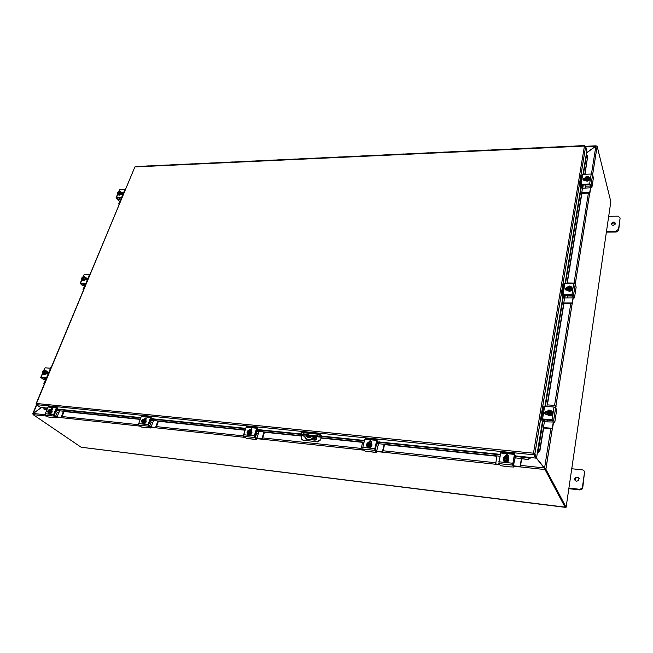 <?xml version="1.0" encoding="UTF-8"?>
<svg xmlns="http://www.w3.org/2000/svg" width="653" height="653" viewBox="0 0 653 653"><rect width="100%" height="100%" fill="white"/><g stroke="black" fill="none" stroke-linecap="round" stroke-linejoin="round"><path stroke-width="0.98" d="M608.694 216.282L618.04 216.159L620.113 217.988L618.538 229.236L615.926 231.138L606.506 231.195M613.257 225.293C611.828 225.138 611.265 224.485 611.551 223.31C613.722 221.481 615.012 221.71 615.428 224.003L613.257 225.293M606.376 232.117L616.154 232.052L618.636 230.607L620.113 217.988M615.534 223.628C614.155 222.583 612.906 222.779 611.788 224.232L611.681 224.608M571.75 468.74L582.207 469.842C583.766 470.152 584.525 471.05 584.484 472.535L582.435 487.13L581.652 488.591L579.464 489.277L568.918 488.069M576.623 481.212C574.64 480.567 574.175 479.384 575.22 477.678C578.378 476.559 579.505 477.514 578.599 480.535L576.623 481.212M568.828 488.673L579.782 489.938L581.962 489.252L582.754 487.791L584.484 472.535M579.17 478.559C578.044 477.4 576.836 477.327 575.538 478.347L575.015 480.298M315.562 439.991L312.828 437.175L313.016 436.482L308.167 434.62L307.971 435.314L305.726 435.086C304.029 434.963 303.335 435.257 303.637 435.975L307.041 439.249M307.971 435.314L312.828 437.175M310.575 436.947L310.714 437.118C309.84 438.065 308.249 437.788 305.947 436.302C306.584 435.363 308.126 435.584 310.575 436.947L307.955 436.686M311.775 438.31L313.22 438.506L311.775 438.31M313.016 436.482L315.848 439.396L316.534 437.853M308.167 434.62L305.914 434.392C304.241 434.269 303.539 434.563 303.816 435.265M306.249 435.755L310.608 436.979M32.985 414.28L33.123 413.52L41.261 407.545M36.731 404.836L33.238 413.602M545.018 469.042L535.77 457.312M544.733 468.34L545.802 469.148L545.026 469.14M538.064 452.186L539.827 451.337L537.435 451.998L536.652 457.378L534.831 453.982L533.485 453.19L535.819 457.296L544.569 468.03L550.846 428.637M552.414 428.18L545.892 469.254L566.11 507.267L610.833 201.687L597.12 146.182L595.887 146.15L586.598 152.933M545.043 469.148L565.335 507.169L566.11 507.267M595.642 146.321L596.475 146.019M586.623 152.778L595.609 146.207L585.749 146.664M545.1 468.715L544.928 469.376L544.275 467.932L544.855 468.568M41.392 407.554L33.319 413.488L33.148 414.647L81.119 447.215L565.367 507.177M520.572 465.401L544.275 467.932L535.754 457.451M544.928 469.376L565.147 507.299M304.2 434.065L303.457 433.755L304.2 434.065M316.86 435.053L317.929 435.347M303.98 434.588L302.029 434.392L300.886 433.192L302.266 432.604L302.461 431.919L301.025 432.719M302.029 434.392L301.466 437.534L301.792 439.428L303.033 440.081L317.856 441.91L320.737 439.804L321.088 437.167L320.231 434.629L317.007 433.388L302.461 431.919M320.231 434.629L321.243 435.69L320.737 439.804M317.007 433.388L316.819 434.082L320.043 435.322M320.46 439.51L317.57 441.616M317.856 441.91L303.033 440.081M313.505 436.988L316.427 437.681C316.852 439.053 316.305 439.861 314.787 440.122L306.412 439.24L305.392 437.804M307.098 436.335L310.199 436.645M302.045 439.681L303.327 440.375M316.819 434.082L302.266 432.604M316.452 437.714L313.791 437.281M305.686 438.098L305.865 439.045M46.902 409.757L44.339 409.488L43.596 407.676L47.587 408.084M43.963 409.194L47.008 409.504M50.354 409.725L51.326 409.79C52.46 411.627 51.758 412.974 49.236 413.822L49.497 414.002C51.995 413.178 52.705 411.839 51.62 409.986L52.093 410.035M55.995 410.435L140.322 419.128M145.554 419.675L146.019 419.724M150.263 420.157L245.242 429.952M251.217 430.572L251.674 430.613M256.319 431.094L301.955 435.804M321.284 437.796L364.072 442.212M370.945 442.914L371.386 442.963M376.495 443.493L499.774 456.202M507.748 457.027L508.165 457.067M513.846 457.655L528.555 459.508L529.975 458.047L528.391 459.157M529.975 458.047L529.991 457.394L535.648 458.104L533.852 454.79L36.495 404.672L36.29 404.052M530.138 458.398L530.244 457.549M537.468 452.382L538.276 452.505M539.615 451.019L544.741 419.618M545.622 414.19L545.99 411.97M546.888 406.476L565.065 295.034M565.873 290.095L566.167 288.291M566.984 283.296L583.047 184.815M583.782 180.301L584.019 178.832M584.77 174.253L587.79 155.708L584.998 174.245M586.231 154.728L583.015 174.31L586.223 154.704L587.79 155.708M55.889 410.688L59.66 411.072M63.423 411.463L140.224 419.397M144.019 419.234L145.962 417.879L145.929 419.985M150.166 420.426L153.577 420.777M157.789 421.209L245.046 430.221M251.576 430.898L251.642 428.768L249.519 429.682L249.928 430.205M256.229 431.38L259.151 431.682M263.902 432.172L301.874 436.09M308.134 436.743L310.559 436.988M313.84 437.33L316.183 437.575M321.203 438.09L362.676 442.375M376.422 443.795L378.691 444.032M384.103 444.587L496.827 456.235M513.789 457.982L515.184 458.128M521.38 458.765L528.555 459.508M539.827 451.337L543.704 427.568M544.643 421.838L544.994 419.642M545.875 414.247L546.259 411.904M547.41 404.86L564.012 302.992M564.837 297.939L565.31 295.042M566.11 290.136L566.42 288.218M567.277 282.953L581.986 192.725M582.721 188.235L583.276 184.807M584.011 180.318L584.166 179.338M537.435 451.998L542.447 421.463L537.443 452.015M534.831 453.982L585.659 146.354L586.9 151.08L586.296 154.794M529.991 457.394L515.731 455.933M36.135 403.595L134.885 166.923L36.462 403.481L533.485 453.19L533.779 454.684L533.713 453.647L535.778 457.329L535.648 458.104M43.669 407.79L40.51 407.464L36.495 404.672M584.99 146.027L134.885 166.923L584.721 145.652M533.779 454.684L533.983 454.006M585.659 146.354L584.443 146.035L533.485 453.19M535.819 457.296L536.652 457.378M534.032 453.974L534.864 454.055L585.684 146.419M371.72 155.471L363.876 155.945M356.081 156.198L348.359 156.671M340.686 156.916L333.079 157.381M325.537 157.626L318.052 158.083M310.64 158.32L303.261 158.777M295.964 159.006L288.699 159.454M281.525 159.675L274.366 160.124M267.314 160.344L260.261 160.777M253.315 160.997L246.369 161.43M239.537 161.642L232.688 162.066M225.962 162.271L219.212 162.695M212.6 162.899L205.94 163.315M199.434 163.511L192.872 163.919M186.456 164.115L179.991 164.523M173.682 164.711L167.299 165.111M148.672 165.878L142.468 166.27M581.913 145.652L572.159 146.231M562.486 146.558L553.083 147.121M543.59 147.439L534.35 147.994M525.028 148.313L515.952 148.86M506.793 149.162L497.864 149.7M488.885 149.994L480.102 150.525M471.278 150.819L462.642 151.341M453.974 151.627L445.477 152.141M436.963 152.418L428.605 152.933M420.238 153.202L412.019 153.7M403.799 153.969L395.702 154.459M387.629 154.728L379.662 155.21M161.087 165.299L154.794 165.699M572.061 146.117L562.584 146.68M552.993 147.007L543.68 147.562M534.268 147.88L525.11 148.427M515.87 148.737L506.867 149.276M497.798 149.578L488.942 150.117M480.037 150.41L471.335 150.933M462.585 151.227L454.023 151.741M445.436 152.027L437.004 152.541M428.564 152.81L420.279 153.316M411.986 153.586L403.823 154.084M395.677 154.353L387.645 154.834M379.646 155.096L371.737 155.577M363.868 155.83L356.089 156.312M348.351 156.557L340.686 157.03M333.079 157.275L325.537 157.732M318.06 157.977L310.624 158.434M303.27 158.663L295.956 159.112M288.716 159.34L281.508 159.789M274.391 160.009L267.289 160.45M260.286 160.671L253.291 161.103M246.401 161.315L239.504 161.748M232.729 161.96L225.922 162.377M219.253 162.589L212.551 163.005M205.989 163.209L199.385 163.617M192.921 163.813L186.407 164.221M180.048 164.417L173.625 164.817M167.356 165.013L161.022 165.405M154.859 165.593L148.606 165.984M582.452 184.832L581.929 187.819L580.933 187.795M583.366 179.257L583.235 180.081M581.896 187.762L581.219 185.06M580.86 187.795L580.076 185.028L581.121 184.252L589.61 184.007L591.071 184.717L592.655 174.751L593.397 177.967L591.904 187.435L590.843 187.525M591.071 184.717L591.814 187.501M590.769 187.525L590.092 184.995L589.357 184.636L581.186 185.24M584.925 178.693L583.047 179.901M592.655 174.751L591.202 174.041L582.754 174.327L581.717 175.11L580.142 184.652M585.194 180.285L584.1 180.318L582.949 179.012L585.096 178.065M586.565 179.191L587.055 176.204L586.729 179.779L585.431 178.465L586.565 179.142M587.325 179.118L588.696 178.359L588.941 176.865L587.798 176.188L588.614 177.885L587.374 178.816L587.48 179.755L586.729 179.779M587.749 176.498L587.422 178.8M587.21 176.792L587.749 176.775M589.398 177.738L588.067 179.265L588.337 180.261L589.667 178.734L588.941 176.865L587.798 176.188M588.688 177.298L587.782 176.612M587.023 176.637L585.708 178.155M586.614 178.832L585.749 177.461L586.99 176.522M585.668 176.971L585.431 178.465L585.047 177.869L585.668 176.971M588.067 179.265L587.325 179.167M588.337 180.261L586.157 180.326L585.888 179.33M586.157 180.326L585.047 177.869M590.108 178.22L590.051 179.477C588.059 181.607 586.361 181.681 584.957 179.697M588.965 176.922L589.969 179.183C587.553 181.452 585.855 181.354 584.884 178.881L585.137 178.204M587.325 176.783L587.757 176.734M582.484 188.244L590.467 187.786L590.5 186.538M590.377 186.056L585.423 186.195L585.463 187.917M585.423 186.195L585.023 184.758M589.414 192.545L589.577 193.149L589.749 192.292L581.758 192.733M589.577 193.149L581.888 193.337M589.749 192.292L590.467 187.786M585.023 179.934L584.068 179.959M590.704 187.272L589.92 192.904M583.937 179.346L584.868 179.314M119.05 204.373L118.707 203.932L120.185 200.389L120.715 200.373M121.287 199.002L119.989 199.043L120.185 200.389M119.989 199.043L118.985 197.941M119.67 198.692L119.026 200.177L118.364 200.242M118.185 200.242L116.063 197.794L121.948 197.41M117.156 197.998L121.76 197.867M122.78 193.092L121.548 193.117M125.221 189.558L119.744 189.705L118.74 191.419M121.548 192.635L122.682 192.806L121.474 194.374L120.813 194.398M118.822 200.226L117.034 198.292M120.087 191.362L120.96 193.288L120.781 192.129L119.572 191.288L118.822 193.321M119.45 191.541L118.585 193.598L118.993 194.088L118.12 193.655L119.091 191.313L119.491 191.713M118.585 193.598L119.589 193.01L120.079 191.835L119.548 191.296M120.258 192.521L118.585 193.639M118.12 193.655L117.597 193.076L118.12 193.614M120.96 193.288L119.801 194.48L118.471 194.521L117.777 193.761M119.801 194.48L119.107 193.721M119.066 191.639L118.013 193.264M119.091 191.313L117.605 192.602L119.107 191.296L119.744 189.705M118.226 193.378L118.985 191.549M121.229 192.121L121.434 193.508C120.43 195.051 119.377 195.492 118.291 194.831L118.242 194.765M120.389 191.696L121.18 192.055L121.221 193.272C120.217 194.823 119.172 195.263 118.079 194.61L117.899 193.9M121.842 194.292L121.98 193.108L121.931 194.251M121.597 194.365L121.907 193.108M564.445 295.017L563.963 297.637L562.919 297.572M565.474 288.74L565.294 289.818M563.939 297.597L563.147 295.156M562.845 297.572L561.947 295.074L563.025 294.438L571.955 294.642L573.514 295.344L575.301 284.12L576.158 287.091L574.477 297.752L573.342 297.833M573.514 295.344L574.379 297.858M573.277 297.833L572.469 295.499L571.71 295.189L563.123 295.319M567.147 288.193L565.114 289.63M567.898 288.21L569.302 285.981L568.943 289.875L569.269 286.447M575.301 284.12L573.75 283.418L564.861 283.255L563.784 283.908L562.004 294.748M567.351 290.161L566.208 290.136L565.057 288.487L567.228 287.638M569.555 289.312L571.008 288.528L571.277 286.847L570.093 285.998L570.869 288.104L569.612 288.969L569.734 289.891L568.943 289.875M569.449 286.414L570.061 286.463L569.661 288.952M569.481 286.512L570.053 286.52M568.755 289.344L568.045 289.442L567.563 288.463L568.755 289.295M569.294 285.998L567.841 286.781L569.302 285.981M571.759 287.826L570.338 289.491L570.649 290.389L572.069 288.732L571.277 286.847L570.085 286.014M570.983 287.206L570.061 286.463M568.812 288.952L567.971 287.222L569.236 286.341M567.841 286.781L567.563 288.463L567.171 287.736L567.841 286.781M570.338 289.491L569.555 289.361M570.649 290.389L568.363 290.34L568.045 289.442M568.363 290.34L567.171 287.736M572.493 287.957L572.371 289.736C570.338 291.769 568.6 291.752 567.163 289.695M571.114 286.528L572.526 288.74L572.273 289.467C569.645 291.687 567.898 291.409 567.033 288.626L567.253 287.957M564.592 297.931L572.991 297.866L573.048 297.18M572.673 296.07L567.669 295.956L567.726 297.735M567.669 295.956L567.367 295.091M571.824 303.204L572.02 303.751L572.183 302.943L563.768 302.984M572.02 303.751L563.923 303.531M572.183 302.943L572.991 297.866M567.033 282.953L575.024 283.092L575.399 284.43M567.057 288.495L566.38 288.479M573.236 297.727L572.379 303.49M575.203 283.957L575.293 283.361M89.249 274.66L89.902 274.407M83.053 289.769L83.388 290.071L83.037 289.589L84.653 285.712L85.192 285.72M85.763 284.357L84.433 284.324L84.653 285.712M84.433 284.324L83.69 283.647M84.066 283.99L83.404 285.557L82.694 285.63M82.531 285.622L80.18 283.369L86.196 283.312M81.315 283.598L86.033 283.704M87.167 278.407L85.927 278.382M89.779 274.701L84.172 274.57L82.988 276.676M85.927 277.949L87.004 278.105L85.804 279.9L85.339 279.639M83.184 285.639L81.217 283.851M84.368 276.692L85.282 278.7L85.135 277.403L83.829 276.594L82.996 278.831M83.698 276.88L82.751 279.141L83.2 279.59L82.735 279.582L82.278 279.133L83.339 276.603L83.935 277.035M84.515 277.998L82.751 279.174L84.335 277.247L83.804 276.611M82.278 279.166L81.756 278.496L82.278 279.133M85.282 278.7L84.057 279.982L82.694 279.949L81.927 279.247L80.237 283.231M84.057 279.982L83.29 279.272M83.315 276.945L82.237 278.79M84.172 274.57L83.323 276.594L81.788 277.941L83.364 276.586M82.384 278.864L83.225 276.864M85.502 277.272L85.78 278.921C84.857 280.447 83.821 280.945 82.678 280.415L82.572 280.292M84.58 276.888L85.396 277.158L85.551 278.709C84.629 280.235 83.592 280.733 82.449 280.202L82.123 279.427L80.572 283.149M86.155 279.835L86.433 278.39L86.253 279.794M85.894 279.892L86.327 278.39M544.088 419.561L543.663 421.691L542.561 421.585M551.989 419.765L553.613 420.377L554.772 422.434L556.666 409.904L555.638 407.643L554.022 407.023L551.989 419.765L542.57 418.981L541.459 419.438L542.504 421.577L543.663 421.691L542.725 419.585M545.377 411.668L545.018 413.831M553.515 422.524L554.675 422.622L553.564 422.507M552.552 428.474L551.948 428.286L552.552 428.474L553.491 422.483L552.56 420.508L542.7 419.724M548.618 413.896L549.238 410.076L548.83 414.353L547.875 413.929L546.977 411.921L545.182 412.525L544.896 413.692M555.115 420.254L555.254 419.675M554.022 407.023L544.651 406.305L543.541 406.778L541.5 419.169M547.19 414.353L545.981 414.255C544.708 413.92 544.365 413.178 544.953 412.043L547.263 411.472M550.912 410.304L552.169 413.088L550.912 410.304L550.071 410.141L550.667 412.892L549.524 413.52L549.671 414.426L548.83 414.353M549.997 410.566L549.581 413.512M549.451 410.533L550.071 410.582M549.222 410.1L547.679 410.908L547.369 412.818L548.618 413.847M546.977 411.921L548.496 410.108L549.238 410.076M549.459 413.912L551.001 413.112L551.312 411.194L550.063 410.174M550.928 411.39L550.038 410.647M549.206 410.582L548.038 411.235L547.802 412.72M548.683 413.455L547.998 411.145L549.165 410.492M551.818 412.304L550.291 414.124L549.459 413.969M552.169 413.088L550.659 414.9L550.291 414.124M550.659 414.9L548.234 414.704L547.875 413.929M552.528 411.872L552.765 413.357L552.144 414.671C550.144 416.263 548.463 416.1 547.108 414.173M550.961 410.411L552.658 413.12L552.038 414.435C549.181 416.23 547.451 415.635 546.855 412.655L547.034 412.051M549.336 410.296L550.055 410.239M544.382 421.814L553.279 422.026M552.299 420.336L547.622 419.944L547.687 421.781M551.948 428.286L543.451 427.544M552.169 428.752L543.631 428.009M552.332 428.009L553.246 422.254M547.149 404.844L555.572 405.489L556.07 406.297L555.801 407.986M555.572 407.57L555.858 405.807M50.289 368.202L51.358 367.027M44.224 384.168L43.833 383.703L45.612 379.434L46.175 379.483M46.73 378.136L45.375 378.022L45.612 379.434M44.877 377.916L44.273 379.36L43.498 379.434M43.359 379.417L40.747 377.41L46.894 377.761M41.931 377.671L46.763 378.071M46.779 371.712L48.004 372.161L46.787 372.063M50.836 368.276L45.09 367.802L43.694 370.382L44.437 370.594M47.481 371.769L46.592 373.9L45.89 373.843M44.029 379.475L41.849 377.875M45.114 370.471L45.212 371.949L46.069 372.585L45.963 371.108L44.551 370.357L43.629 372.83M44.404 370.667L43.359 373.165L43.865 373.573L42.878 373.165L44.069 370.324M43.359 373.165L44.453 372.545L45.049 371.124L44.526 370.382M45.212 371.949L43.922 373.32L43.359 373.206M42.878 373.165L42.363 372.381L42.878 373.124M46.069 372.585L44.771 373.949L42.527 373.206L40.788 377.295M44.771 373.949L43.922 373.32M44.02 370.708L42.935 372.798M45.09 367.802L44.037 370.324L42.959 370.961L42.363 372.381L42.429 371.728L43.718 370.365M43 372.83L43.922 370.635M46.232 370.839L46.6 372.798C45.783 374.267 44.788 374.83 43.629 374.496L43.392 374.316M45.171 370.52L45.979 370.651L46.347 372.61C45.53 374.079 44.535 374.642 43.376 374.308L42.82 373.418M46.902 373.867L47.359 372.112M46.641 373.9L47.228 372.104M56.354 416.761L57.08 416.941L58.688 412.957L55.627 411.333M58.688 412.957L59.758 410.827M46.738 416.083L46.183 415.643M61.684 417.496L60.851 417.34L61.684 417.496L64.076 411.529M61.153 417.12L63.521 411.21M61.39 417.716L56.64 417.071M57.08 416.941L60.851 417.34M52.395 409.26L51.309 409.121M56.999 408.305L59.513 409.953L56.305 409.668M55.17 417.749L48.33 417.014L45.522 415.186L53.848 416.075L53.603 414.622L56.329 407.888L57.268 407.292M56.582 417.03L56.338 417.83L54.811 417.708M56.289 417.773L53.848 416.075M49.742 417.161L51.203 417.406M57.26 408.329L54.281 414.671L54.403 415.398L56.623 416.949M52.379 408.59L50.975 409.684M56.974 407.26L48.959 406.452L48.012 407.039L45.269 413.741L45.522 415.186M50.289 409.676L52.077 408.272L51.987 410.28M47.979 410.639L50.991 411.259L47.979 410.639L48.991 409.7L47.987 410.631M47.742 411.227L47.93 412.288L49.187 412.418L50.191 411.48L48.379 412.198L47.742 411.227L48.502 412.867L50.11 412.133L50.191 411.48M49.897 411.512L47.995 411.251M50.991 411.259L50.746 411.855L50.232 411.496M50.436 410.884L50.24 409.823L50.812 410.411L50.477 410.9M49.914 409.415L50.24 409.823L48.991 409.7L49.914 409.415L51.685 411.015L50.983 412.745L50.11 412.133M51.685 411.015L50.812 410.411M48.102 411.325L48.322 412.165M49.955 410.019L48.338 410.729M48.24 410.655L49.808 409.921L50.175 410.859M50.983 412.745L49.375 413.48L48.502 412.867M48.853 413.724L48.159 412.525M150.672 426.923L151.121 427.013L152.631 422.777L149.88 421.242M152.631 422.777L153.667 420.508M139.416 426.001L138.999 425.225M139.048 425.715L139.726 425.789M156.157 427.617L155.349 427.462L156.157 427.617L158.393 421.275M155.667 427.233L157.887 420.94M155.838 427.854L150.81 427.217M140.224 426.172L139.546 426.107M151.121 427.013L155.349 427.462M151.202 417.887L153.52 419.585L150.557 419.34M146.305 418.9L144.933 418.761M149.023 427.862L141.554 427.054L138.918 425.16L148.255 426.164L148.027 424.621L150.59 417.455L151.463 416.81M150.786 427.127L150.541 427.968L148.827 427.837M150.5 427.919L148.255 426.164M143.138 427.225L144.623 427.478M151.447 417.912L148.655 424.662L148.77 425.43L150.819 427.038M146.248 418.189L144.631 419.332M151.186 416.785L142.15 415.871L141.268 416.508L138.689 423.634L138.918 425.16M141.774 420.369L145.056 421.038L142.256 420.744L141.774 420.369L142.844 419.373L141.791 420.369M141.562 420.997L141.856 422.132L143.252 422.279L144.313 421.283L142.256 421.993L141.562 420.997L142.501 422.752L144.231 421.977L144.313 421.283M143.987 421.316L141.848 421.03M145.056 421.038L144.827 421.675L144.354 421.299M144.542 420.646L144.248 419.52L144.893 420.14L144.582 420.663M143.823 419.079L144.248 419.52L142.844 419.373L143.823 419.079L145.701 420.777L145.039 422.613L144.231 421.977M145.701 420.777L144.893 420.14M141.946 421.103L142.207 421.969M143.987 419.765L142.174 420.467M142.076 420.393L143.856 419.659L144.248 420.622M145.039 422.613L143.309 423.381L142.501 422.752M145.627 419.74C146.778 421.765 146.043 423.168 143.415 423.944L142.558 423.552M144.199 419.373L145.358 419.536C146.55 421.552 145.823 422.964 143.178 423.756L141.872 422.148M259.233 431.396L258.245 433.821L255.886 432.506M243.528 437.126L243.087 436.579L245.136 429.943M243.251 436.881L244.671 437.028M262.416 439.004L261.641 438.849L262.416 439.004L264.441 432.229M261.975 438.604L263.992 431.886M262.082 439.249L256.735 438.62M245.112 437.428L243.7 437.281M256.678 438.31L261.641 438.849M257.168 428.67L259.208 430.409L256.58 430.221M251.927 429.739L250.238 429.568M256.743 438.481L256.36 439.428L246.352 438.351L243.953 436.384L254.49 437.502L254.303 435.877L256.621 428.221L257.404 427.519M256.482 439.338L254.49 437.502M248.14 438.538L249.634 438.8M257.38 428.695L254.858 435.91L254.948 436.718L256.768 438.392M251.829 429.021L249.96 430.09M257.16 427.495L246.891 426.458L246.108 427.152L243.757 434.759L243.953 436.384M247.299 431.323L250.883 432.041L247.299 431.323L249.519 429.682M247.112 431.992L247.52 433.208L249.103 433.372L250.213 432.319L247.781 432.939L247.112 431.992L248.262 433.87L250.148 433.053L250.213 432.319M249.846 432.343L247.438 432.025M250.883 432.041L250.679 432.719L250.254 432.335M247.601 432.115L247.724 431.706M250.417 431.641L250.009 430.425L248.426 430.262L247.324 431.315M249.462 429.943L250.744 431.086L250.466 431.649M250.744 431.086L251.462 431.747L250.866 433.714L250.148 433.053M247.52 432.106L247.805 432.955M249.813 430.751L247.724 431.421M247.642 431.347L249.756 430.702L250.099 431.6M250.866 433.714L248.981 434.531L248.262 433.87M248.981 434.531L246.981 432.727M251.421 430.768L251.519 430.841C252.556 433.07 251.74 434.498 249.071 435.118L247.96 434.58M249.781 430.221L251.307 430.645C252.344 432.874 251.527 434.302 248.858 434.922L247.887 434.514L247.275 432.996M376.683 451.101L377.842 446.325L376.022 445.468M377.842 446.325L378.764 443.722M361.338 449.68L360.978 449.191L362.75 442.073M361.182 449.509L363.533 449.762M382.805 451.909L382.087 451.754L382.805 451.909L384.544 444.636M382.454 451.492L384.176 444.285M382.446 452.17L376.765 451.533M363.909 450.178L361.558 449.925M376.748 451.182L382.087 451.754M377.23 440.881L378.903 442.669L376.724 442.554M371.598 442.024L369.508 441.812M374.063 452.121L365.011 451.133L362.937 449.084L374.92 450.366L374.781 448.635L376.781 440.416L377.434 439.657M376.797 451.337L376.389 452.358L374.34 452.137M374.92 450.366L376.577 452.268L376.83 451.264L375.246 448.652L377.41 440.906M367.043 451.354L368.553 451.623M371.484 441.346L369.255 442.318M377.23 439.632L365.484 438.449L364.815 439.208L362.782 447.37L362.937 449.084M368.774 442.359L368.88 441.942C369.745 440.506 370.635 440.359 371.549 441.518L371.312 443.248M366.888 443.73L370.831 444.513L367.239 444.138L367.125 443.126L368.072 442.603L366.913 443.722M366.733 444.456L366.611 445.232L367.296 445.762L369.092 445.95L369.892 444.783C368.872 445.991 367.966 446.032 367.174 444.922L368.145 446.481L370.21 445.607L370.259 444.824M369.851 444.848L367.1 444.497M370.831 444.513L370.651 445.24L370.308 444.84M370.439 444.089L369.876 442.791L370.724 443.501L370.488 444.105M370.724 443.501L371.32 444.187L370.798 446.293L370.21 445.607M367.166 444.571L367.435 445.362M369.802 443.273L367.345 443.844M367.28 443.762C368.308 442.554 369.214 442.514 370.006 443.656L370.071 444.056M369.876 442.791L368.072 442.603L369.182 442.261L369.876 442.791M370.798 446.293L368.741 447.158L368.145 446.481M368.741 447.158L366.611 445.232M371.402 443.363L371.908 444.203C372.096 446.374 371.067 447.566 368.814 447.787L367.312 446.97M369.525 442.514L371.728 443.999C371.924 446.17 370.888 447.362 368.635 447.583L366.823 446.187L366.692 445.338M366.872 444.473L367.108 443.991M513.593 465.295L514.409 460.602L513.372 460.349M514.417 460.602L515.241 457.802M495.692 463.916L496.884 455.908M495.749 463.924L499.292 464.307M520.359 466.65L519.723 466.495L520.359 466.65L521.706 458.798M520.106 466.209L521.437 458.439M519.976 466.928L513.927 466.275M499.561 464.74L496.019 464.356M513.935 465.875L519.723 466.495M514.401 454.839L515.601 456.684L514.017 456.643M508.328 456.055L505.74 455.794M510.524 466.895L500.484 465.728L498.851 463.606L512.613 465.075L514.564 453.517M514.531 454.855L512.866 463.23L513.984 465.956L513.797 467.042L511.185 466.879M513.797 467.042L512.613 465.075M502.818 465.981L504.312 466.258M508.246 455.557L505.773 455.745L505.471 456.471M514.417 453.5L500.867 452.137L498.851 463.606M505.104 456.586L505.504 455.304C507.046 454.235 507.977 454.561 508.303 456.267L508.116 457.312M503.545 457.916L507.928 458.765L503.798 458.333L503.732 457.263L504.802 456.7L503.577 457.908M503.439 458.692L503.324 459.532L504.189 460.112L506.263 460.324L506.842 459.418C505.446 460.463 504.451 460.234 503.863 458.741L504.189 460.112L505.185 460.887L507.454 459.965L507.487 459.116M507.03 459.141L503.863 458.741M507.928 458.765L507.789 459.549L507.536 459.132M507.626 458.324L506.867 456.912L507.863 457.688L507.675 458.341M507.863 457.688L508.287 458.398L507.887 460.675L507.454 459.965M503.912 458.822L504.092 459.402M507.022 457.712L504.051 458.031M504.002 457.949L504.189 457.639C505.585 456.561 506.589 456.774 507.201 458.284M506.867 456.912L504.802 456.7L505.993 456.341L506.867 456.912M507.887 460.675L505.618 461.589L505.185 460.887M505.618 461.589L503.324 459.532M508.63 457.982L508.409 461.124L505.659 462.259L503.561 460.904M506.401 456.586L506.508 456.602C508.858 457.304 509.446 458.741 508.287 460.912L505.536 462.055C503.316 461.426 502.671 460.071 503.585 457.982M618.766 230.158L618.538 229.236M615.926 231.138L616.154 232.052M582.754 487.791L582.435 487.13M579.464 489.277L579.782 489.938M315.35 440.065L306.73 439.167M316.207 439.028L315.407 438.947M305.726 435.086L305.914 434.392M554.552 405.407L570.763 303.718M574.052 283.076L588.386 193.182M591.438 174.049L595.887 146.15M597.152 146.264L592.638 174.702M589.716 193.125L575.358 283.565M572.257 303.139L555.932 405.986M33.319 413.488L45.22 414.761M62.059 416.549L138.64 424.711M156.508 426.613L243.308 435.861M262.735 437.934L361.166 448.423M383.082 450.758L495.635 462.748M513.185 464.618L513.699 464.675M544.994 469.564L520.163 466.895M495.856 464.291L382.617 452.137M361.419 449.868L262.228 439.224M243.577 437.224L155.977 427.821M139.44 426.05L61.513 417.691M57.227 417.226L56.607 417.161M46.747 416.108L33.148 414.647M303.449 433.682L304.518 433.984M317.644 435.11L317.227 434.996M302.119 435.216L303.661 435.38M306.657 435.682L308.134 435.837M312.844 436.318L321.088 437.167M321.007 436.335L310.975 435.306M530.171 458.226L515.65 456.398M500.027 454.798L378.969 442.399M364.398 440.906L321.496 436.514M302.11 434.523L259.29 430.139M245.618 428.735L153.618 419.316M140.738 417.993L59.619 409.684M47.44 408.435L43.653 408.052M542.88 421.626L538.088 452.488M586.598 154.875L583.415 174.302M581.194 187.844L565.555 283.271M563.204 297.621L545.377 406.362M59.766 409.333L140.868 417.618M153.749 418.94L245.74 428.344M259.412 429.739L301.702 434.057M321.431 436.073L364.505 440.481M379.075 441.967L500.108 454.341M544.928 406.321L562.796 297.442L544.945 406.329M580.827 187.672L565.139 283.263L580.819 187.64M591.202 174.041L589.61 184.007M581.121 184.252L582.754 174.327M584.468 178.081L584.639 178.702M116.463 197.532L117.899 194.112M124.919 189.533L121.646 197.377M122.217 192.611L122.642 193.084M122.405 193.908L122.291 193.272M122.315 193.435L122.429 193.884M573.75 283.418L571.955 294.642M563.025 294.438L564.861 283.255M566.616 287.622L566.812 288.185M89.469 274.668L85.886 283.271M86.612 277.966L87.086 278.407M86.825 279.37L86.735 278.529M553.662 420.459L555.687 407.717M542.57 418.981L544.651 406.305M546.447 411.406L546.675 411.888M41.131 377.254L42.755 373.377M50.518 368.219L46.567 377.712M47.693 373.32L47.669 372.202M54.272 415.235L55.815 411.431M57.211 412.418L55.652 416.271M59.798 409.072L59.464 409.896M53.603 414.622L45.269 413.741M48.012 407.039L56.329 407.888M50.469 409.227L51.007 409.611M151.104 422.213L149.692 426.156M153.79 418.663L153.479 419.536M148.027 424.621L138.689 423.634M141.268 416.508L150.59 417.455M144.158 418.859L144.656 419.25M256.874 438.334L258.237 433.821M256.662 433.225L255.462 437.192M259.47 429.445L259.184 430.384M254.303 435.877L243.757 434.759M246.108 427.152L256.621 428.221M376.21 445.689L375.287 449.484M379.14 441.657L378.895 442.661L379.148 441.665M374.781 448.635L362.782 447.37M364.815 439.208L376.781 440.416M515.788 455.598L515.601 456.684M512.523 463.222L498.761 461.769M500.361 452.962L514.082 454.357M505.218 455.949L505.487 456.39M618.636 230.607L618.407 229.685M611.551 223.31L611.788 224.232M581.962 489.252L581.652 488.591M575.22 477.678L575.538 478.347M315.187 440.106L306.812 439.232M305.947 436.302L306.077 435.82M32.748 413.757L36.519 404.689M597.12 146.182L591.038 184.619M589.667 193.141L575.334 283.475M572.224 303.057L555.899 405.905M552.373 428.107L545.851 469.197M585.61 146.296L596.099 145.815M565.18 507.332L81.184 447.248M533.713 453.647L533.615 454.268M581.929 187.819L580.892 187.852M591.847 187.558L590.802 187.582M582.949 179.012L583.121 179.632M589.904 192.962L589.732 192.349M118.895 200.267L118.258 200.291M116.128 197.639L117.769 193.737M122.25 194.055L122.233 193.1L122.25 194.055M122.568 193.721L122.307 193.1M563.963 297.637L562.87 297.613M574.395 297.899L573.301 297.874M575.26 284.031L573.473 295.262M565.057 288.487L565.253 289.05M572.346 303.58L572.159 303.033M83.241 285.671L82.588 285.655M86.62 279.574L86.702 278.398M86.792 278.398L86.857 279.329M87.037 279.06L86.865 278.398M555.638 407.643L553.613 420.377M544.953 412.043L545.182 412.525M552.479 428.637L552.25 428.164M44.061 379.499L43.4 379.442M47.391 372.112L47.016 373.826M47.432 373.581L47.661 372.137M47.783 372.145L47.751 373.247M47.995 372.749L47.898 372.153M46.804 416.141L46.257 415.773M59.847 409.129L59.513 409.953M56.672 416.998L56.338 417.83M54.501 417.765L50.461 417.332M139.481 426.083L138.983 425.699M153.83 418.704L153.52 419.585M150.859 427.078L150.541 427.968M148.427 427.895L143.905 427.405M243.593 437.232L243.145 436.833M259.494 429.478L259.208 430.409M256.792 438.424L256.507 439.363M254.066 439.281L248.956 438.726M373.728 452.178L367.925 451.55M520.025 466.381L520.278 466.813M510.426 466.919L503.765 466.201M505.504 455.304L505.773 455.745"/></g></svg>
